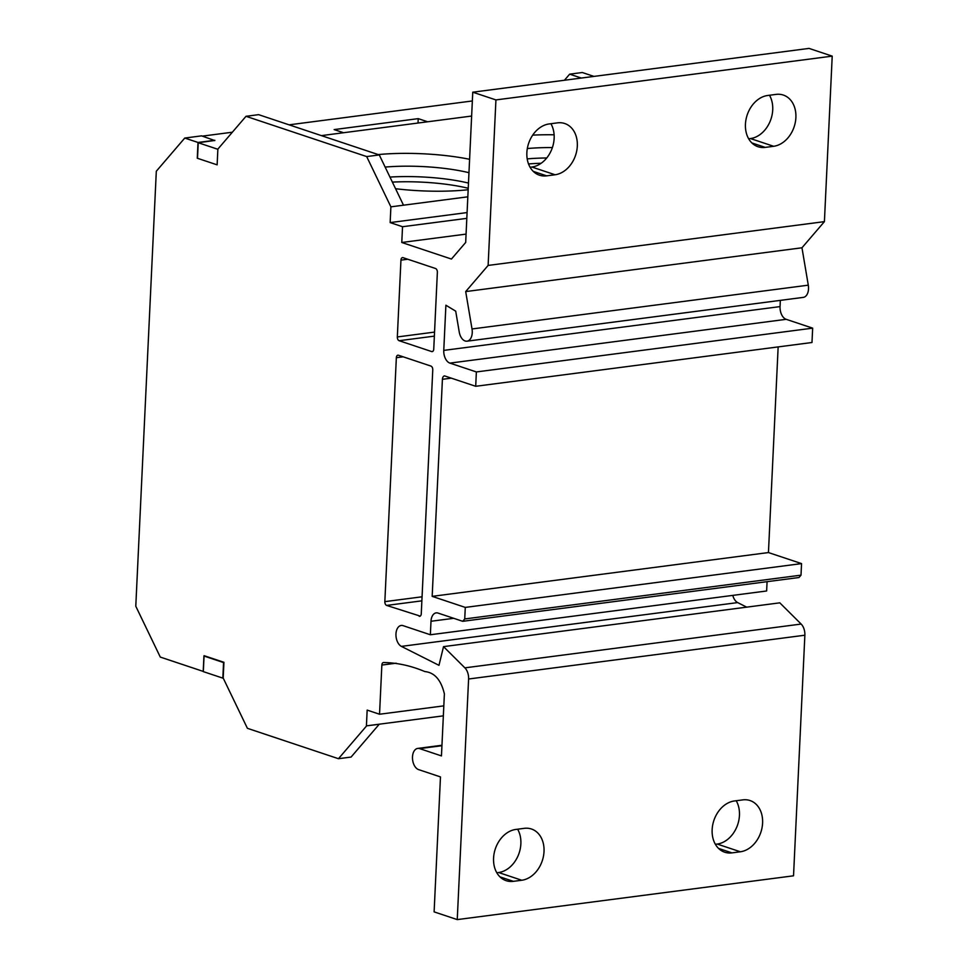 <?xml version="1.0" encoding="UTF-8"?>
<svg xmlns="http://www.w3.org/2000/svg" width="968" height="968" viewBox="0 0 968 968"><rect width="100%" height="100%" fill="white"/><g stroke="black" fill="none" stroke-linecap="round" stroke-linejoin="round"><path stroke-width="1.45" d="M564.441 80.247L569.668 74.161L582.276 72.515L593.953 76.411M581.344 78.057L569.668 74.161M467.822 196.819L390.89 206.837L390.152 222.592L402.531 226.718L401.781 242.484L451.439 259.049L465.681 242.46L472.759 92.19L495.931 99.922L488.126 265.426L465.693 291.586L472.021 328.963A10.793 6.546 82.6 0 1 467.024 341.184A10.793 6.546 82.6 0 1 465.136 340.978A10.793 6.546 82.6 0 1 459.231 331.988L455.71 311.164L445.897 305.222L443.767 350.392A10.793 6.546 -97.4 0 0 449.902 363.109L476.377 371.942L475.699 386.292L444.566 375.899A4.32 2.626 -97.4 0 0 444.506 375.911A4.32 2.626 -97.4 0 0 442.412 379.311L432.176 596.361L465.281 607.408L464.737 618.951L462.716 621.311L438.032 613.071A10.66 6.473 -97.4 0 0 436.169 612.877A10.66 6.473 -97.4 0 0 431.002 621.262L430.361 634.766L403.087 625.655A10.793 6.546 -97.4 0 0 401.2 625.461A10.793 6.546 -97.4 0 0 395.948 634.911A10.793 6.546 -97.4 0 0 401.405 646.382L438.976 665.331L443.526 646.636L464.882 667.847A10.793 6.546 82.6 0 1 468.597 679.004L457.247 919.6L434.112 911.88L440.476 776.917L418.624 769.62A10.793 6.546 82.6 0 1 412.489 758.428A10.793 6.546 82.6 0 1 417.728 748.421A10.793 6.546 82.6 0 1 419.616 748.615L441.456 755.911L444.385 693.887C441.081 679.96 434.559 672.518 424.831 671.562C411.001 665.742 397.255 662.729 383.582 662.535A3.194 1.936 -97.4 0 0 383.401 662.548A3.194 1.936 -97.4 0 0 381.852 665.064L379.541 714.239L367.162 710.101L366.412 725.867L443.356 715.848M471.634 116.051L321.388 135.617M554.107 134.794A82.643 18.549 2.7 0 0 532.69 135.133M395.573 188.724A82.643 18.549 2.7 0 0 468.161 189.728M469.601 159.297A82.643 18.549 2.7 0 0 378.21 154.577M467.084 212.573L390.152 222.592M366.582 725.915L338.461 758.706L351.069 757.073L379.202 724.282L366.412 725.867M214.811 140.578L201.586 135.859L184.767 138.049L156.308 171.227L135.786 606.222L160.289 657.078L203.328 671.441L204.079 655.687L223.935 662.306L223.197 678.072L247.409 728.323L338.461 758.706M184.767 138.049L198.017 142.465L197.266 158.22L217.134 164.85L217.873 149.096L246.005 116.305L366.678 156.574L390.89 206.837M419.156 616.265A3.194 1.936 -97.4 0 0 419.713 616.313A3.194 1.936 -97.4 0 0 421.261 613.797L432.769 369.861A3.194 1.936 -97.4 0 0 430.954 366.086L398.453 355.244A3.194 1.936 -97.4 0 0 397.896 355.183A3.194 1.936 -97.4 0 0 396.348 357.7L384.841 601.648A3.194 1.936 -97.4 0 0 386.656 605.423L420.233 616.12M403.063 257.669A3.194 1.936 -97.4 0 0 402.494 257.609A3.194 1.936 -97.4 0 0 400.946 260.126L397.328 336.949A3.194 1.936 -97.4 0 0 399.143 340.712L431.631 351.553A3.194 1.936 -97.4 0 0 432.2 351.614A3.194 1.936 -97.4 0 0 433.749 349.097L437.367 272.274A3.194 1.936 -97.4 0 0 435.552 268.511L403.063 257.669M467.024 341.184L803.295 297.382A10.793 6.546 -97.4 0 0 808.292 285.173L801.964 247.784L824.409 221.636L832.214 56.132L809.042 48.4L472.759 92.19M550.913 123.722A26.656 20.328 -71.5 0 1 551.264 150.488A26.656 20.328 -71.5 0 1 531.892 167.028L530.101 167.258M769.487 95.251A26.656 20.328 -71.5 0 1 769.838 122.016A26.656 20.328 -71.5 0 1 750.478 138.557L748.675 138.799M466.068 234.111L401.781 242.484M466.818 218.357L402.531 226.718M464.882 667.847L801.153 624.058A10.793 6.546 -97.4 0 1 804.868 635.214L793.53 875.81L457.247 919.6M801.153 624.058L779.809 602.834L443.526 646.636M746.715 607.154L737.676 602.592A10.793 6.546 82.6 0 1 732.788 595.38M767.08 581.671L766.632 590.976L430.361 634.766M462.716 621.311L798.987 577.521L801.008 575.161L464.737 618.951M778.151 346.907L768.447 552.559L801.552 563.606L801.008 575.161M780.341 300.37L780.051 306.602A10.793 6.546 82.6 0 0 786.173 319.319L812.66 328.152L811.983 342.503L475.699 386.292M214.823 140.275L198.017 142.465M443.816 705.866L379.541 714.239M736.212 800.742A26.656 20.328 -71.5 0 1 736.575 827.507A26.656 20.328 -71.5 0 1 717.203 844.06L715.388 844.302M517.626 829.201A26.656 20.328 -71.5 0 1 517.989 855.978A26.656 20.328 -71.5 0 1 498.629 872.519L496.802 872.761M742.795 799.883L734.385 800.972A26.656 20.328 108.5 0 0 712.69 825.051A26.656 20.328 108.5 0 0 724.73 852.215A26.656 20.328 108.5 0 0 731.941 852.881L740.351 851.779A26.656 20.328 108.5 0 0 762.046 827.713A26.656 20.328 108.5 0 0 750.019 800.536A26.656 20.328 108.5 0 0 742.795 799.883M499.984 876.875L513.367 881.34A26.656 20.328 108.5 0 1 506.143 880.674A26.656 20.328 108.5 0 1 494.116 853.51A26.656 20.328 108.5 0 1 515.811 829.443L524.22 828.342A26.656 20.328 108.5 0 1 531.432 829.007A26.656 20.328 108.5 0 1 543.471 856.172A26.656 20.328 108.5 0 1 521.776 880.251L498.629 872.519M513.367 881.34L521.776 880.251M801.552 563.606L465.281 607.408M768.447 552.559L432.176 596.361M812.66 328.152L476.377 371.942M801.964 247.784L465.693 291.586M824.409 221.636L488.126 265.426M832.214 56.132L495.931 99.922M546.666 175.849L555.075 174.76A26.656 20.328 108.5 0 0 576.771 150.681A26.656 20.328 108.5 0 0 564.731 123.517A26.656 20.328 108.5 0 0 557.52 122.851L549.11 123.952A26.656 20.328 108.5 0 0 527.415 148.019A26.656 20.328 108.5 0 0 539.454 175.196A26.656 20.328 108.5 0 0 546.666 175.849L533.283 171.384M776.094 94.392L767.697 95.481A26.656 20.328 108.5 0 0 745.989 119.56A26.656 20.328 108.5 0 0 758.029 146.725A26.656 20.328 108.5 0 0 765.24 147.39L773.65 146.289A26.656 20.328 108.5 0 0 795.345 122.222A26.656 20.328 108.5 0 0 783.318 95.058A26.656 20.328 108.5 0 0 776.094 94.392M527.209 158.885A71.983 16.153 -177.3 0 1 546.739 157.978M389.959 177.071A71.983 16.153 -177.3 0 1 468.476 183.085M552.377 147.584A71.983 16.153 2.7 0 0 527.318 148.54M468.96 172.703A71.983 16.153 2.7 0 0 385.143 167.077M403.499 205.192L379.287 154.941L258.613 114.66L246.005 116.305M379.287 154.941L366.678 156.574M468.234 188.276A71.983 16.153 2.7 0 0 392.379 182.105M541.136 163.265A71.983 16.153 2.7 0 0 528.54 163.943M197.508 158.304L217.134 164.85L217.861 149.278L198.234 142.732L197.508 158.304M427.638 121.774L418.224 118.64L334.154 129.591L343.567 132.725M198.234 142.732L214.811 140.469M203.933 656.014L203.207 671.586L222.834 678.132L223.56 662.572L203.933 656.014M202.373 136.125L232.356 132.217M289.081 124.836L472.348 100.962M418.019 123.033L418.224 118.64M396.142 663.201L381.852 665.064M441.94 745.711L419.616 748.615M804.868 635.214L468.597 679.004M737.676 602.592L401.405 646.382M453.726 618.31L431.002 621.262M451.306 378.149L442.412 379.311M786.173 319.319L449.902 363.109M443.767 350.392L780.051 306.602M472.021 328.963L808.292 285.173M555.075 174.76L531.892 167.028M751.858 142.925L765.24 147.39M773.65 146.289L750.478 138.557M740.351 851.779L717.203 844.06M718.558 848.416L731.941 852.881M421.879 600.838L386.656 605.423M384.841 601.648L422.06 596.796M403.172 356.817L396.348 357.7M431.631 351.553L432.72 351.408M434.354 336.126L399.143 340.712M397.328 336.949L434.547 332.097M407.77 259.243L400.946 260.126M441.965 745.263L417.728 748.421"/></g></svg>

